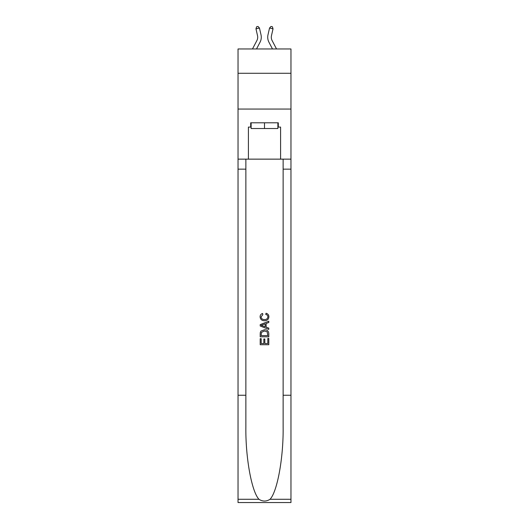 <?xml version="1.0" encoding="UTF-8"?>
<svg xmlns="http://www.w3.org/2000/svg" width="529" height="529" viewBox="0 0 529 529"><rect width="100%" height="100%" fill="white"/><g stroke="black" fill="none" stroke-linecap="round" stroke-linejoin="round"><path stroke-width="0.79" d="M290.97 73.286L290.97 48.966L238.03 48.966L238.03 73.286L290.97 73.286L290.97 109.06L238.03 109.06L238.03 73.286M252.478 48.966L256.889 40.548A7.155 7.155 -37 0 0 257.524 35.641L255.97 28.817L256.605 26.767L258 26.45L259.461 28.024L261.015 34.848A10.732 10.732 159.6 0 1 260.056 42.208L256.519 48.966L260.056 42.208M276.522 48.966L272.111 40.548A7.155 7.155 37 0 1 271.476 35.641L273.03 28.817L269.539 28.024L267.985 34.848A10.732 10.732 -159.6 0 0 268.944 42.208L272.481 48.966M277.877 122.794L277.877 128.521L251.123 128.521L251.123 122.794M264.5 122.794L264.5 128.521M267.8 338.461L267.8 343.519L264.824 343.519L267.8 343.519L267.8 338.461L268.792 338.461L268.792 344.729L260.202 344.729L260.202 338.679L260.202 344.729M263.839 339.01L263.839 343.519L261.194 343.519L263.839 343.519L263.839 339.01L264.824 339.01L264.824 343.519M260.942 331.108L260.328 332.357L260.942 331.108L264.447 329.765C267.198 329.752 268.639 331.075 268.792 333.733L268.792 336.808L260.202 336.808L260.202 333.872L260.202 336.808M266.041 313.254L265.756 314.464L266.041 313.254C267.859 313.73 268.811 314.894 268.897 316.759C268.666 319.397 267.178 320.719 264.434 320.739L264.434 320.739C261.795 320.68 260.347 319.364 260.096 316.785L260.096 316.785C260.136 315.086 260.969 313.981 262.589 313.472L262.847 314.682L261.081 316.838C261.339 318.696 262.457 319.589 264.427 319.529C266.437 319.635 267.595 318.749 267.905 316.871C267.813 315.535 267.099 314.729 265.756 314.464M270.035 499.283L290.97 499.283L290.97 502.55L238.03 502.55L238.03 395.236L245.866 395.236L245.866 427.141C245.482 457.631 251.672 491.699 258.965 499.283C262.649 501.637 266.345 501.637 270.035 499.283C277.328 491.699 283.518 457.631 283.134 427.141L283.134 159.143M260.202 324.621L260.202 325.99L268.792 329.395L260.202 325.99L260.202 324.621L268.792 321.215L260.202 324.621M283.134 395.236L290.97 395.236L290.97 109.06M238.03 395.236L238.03 109.06M245.866 159.143L245.866 395.236M290.97 499.283L290.97 395.236M238.03 159.143L248.405 159.143L248.405 127.086L251.123 127.086M277.877 127.086L278.307 127.086L278.307 122.794L250.693 122.794L250.693 127.086M278.307 127.086L280.595 127.086L280.595 159.143L290.97 159.143M248.405 159.143L280.595 159.143M268.792 321.215L268.792 322.498L266.147 323.477L266.147 327.134L268.792 328.112L268.792 329.395M262.781 325.89L265.155 326.77L265.155 323.841L261.194 325.309L262.781 325.89M265.155 323.841L265.155 326.77M260.202 333.872L260.328 332.357M267.191 331.802L267.8 335.598L267.191 331.802L264.434 330.975L261.372 332.437L261.194 335.598L267.8 335.598L261.194 335.598M260.202 338.679L261.194 338.679L261.194 343.519M256.889 40.548A7.155 7.155 -20.4 0 0 257.524 35.641A7.155 7.155 -20.4 0 1 256.889 40.548A7.155 7.155 -20.4 0 0 257.524 35.641A7.155 7.155 -20.4 0 1 256.889 40.548A7.155 7.155 -20.4 0 0 257.524 35.641A7.155 7.155 -20.4 0 1 256.889 40.548A7.155 7.155 -20.4 0 0 257.524 35.641A7.155 7.155 -20.4 0 1 256.889 40.548M259.461 28.024L261.015 34.848L259.461 28.024L261.015 34.848L259.461 28.024L261.015 34.848L259.461 28.024L261.015 34.848L259.461 28.024L255.97 28.817M272.111 40.548A7.155 7.155 20.4 0 1 271.476 35.641A7.155 7.155 20.4 0 0 272.111 40.548A7.155 7.155 20.4 0 1 271.476 35.641A7.155 7.155 20.4 0 0 272.111 40.548A7.155 7.155 20.4 0 1 271.476 35.641A7.155 7.155 20.4 0 0 272.111 40.548A7.155 7.155 20.4 0 1 271.476 35.641A7.155 7.155 20.4 0 0 272.111 40.548M269.539 28.024L267.985 34.848L269.539 28.024L267.985 34.848L269.539 28.024L267.985 34.848L269.539 28.024L267.985 34.848L269.539 28.024L271 26.45L272.395 26.767L273.03 28.817M283.134 169.154L290.97 169.154M245.866 169.154L238.03 169.154M238.03 499.283L258.965 499.283"/></g></svg>
